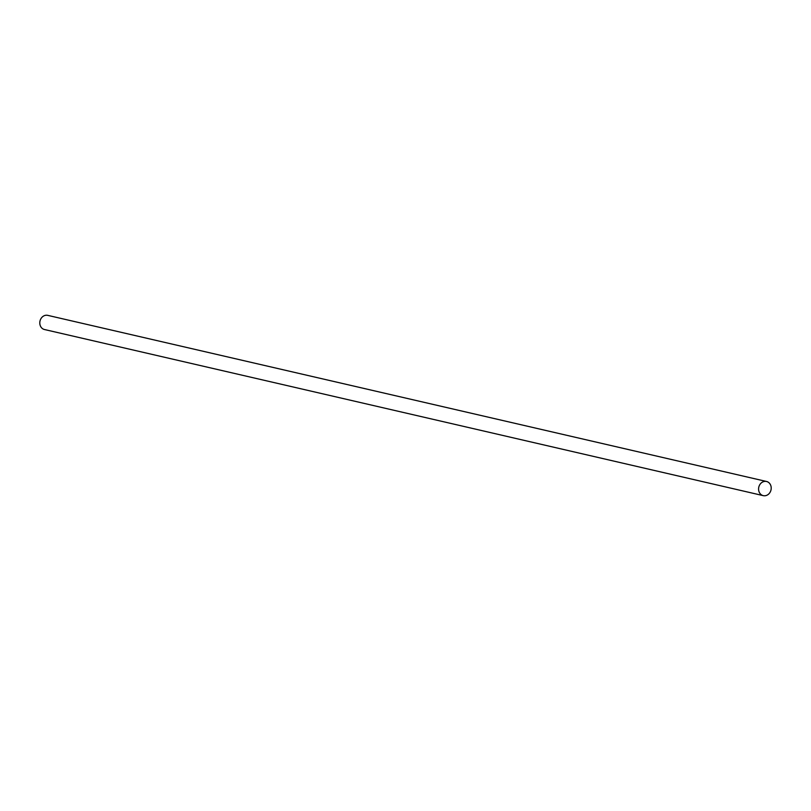 <?xml version="1.0" encoding="UTF-8"?>
<svg xmlns="http://www.w3.org/2000/svg" width="811" height="811" viewBox="0 0 811 811"><rect width="100%" height="100%" fill="white"/><g stroke="black" fill="none" stroke-linecap="round" stroke-linejoin="round"><path stroke-width="1.22" d="M770.45 491.578A7.269 6.265 103 0 0 766.537 481.481A7.269 6.265 103 0 0 759.349 485.536A7.269 6.265 103 0 0 763.263 495.643A7.269 6.265 103 0 0 770.45 491.578M766.537 481.481L47.737 315.357A7.269 6.265 103 0 0 40.55 319.422A7.269 6.265 103 0 0 44.463 329.519L763.263 495.643"/></g></svg>

